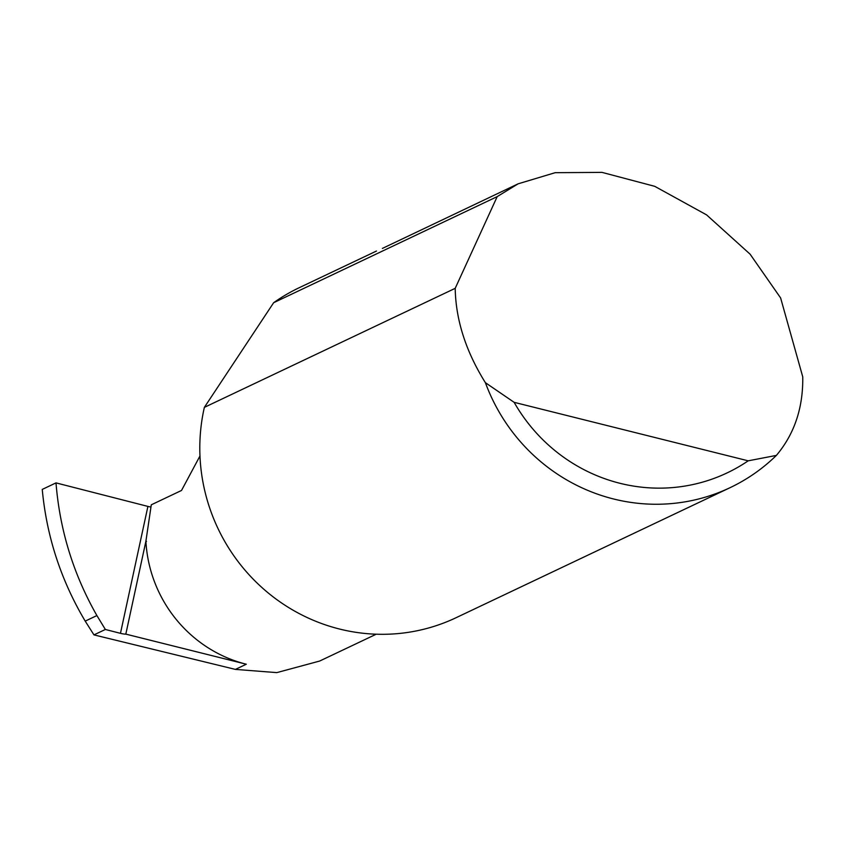 <?xml version="1.0" encoding="UTF-8"?>
<svg xmlns="http://www.w3.org/2000/svg" width="845" height="845" viewBox="0 0 845 845"><rect width="100%" height="100%" fill="white"/><g stroke="black" fill="none" stroke-linecap="round" stroke-linejoin="round"><path stroke-width="1.27" d="M199.98 455.962L181.517 490.459L151.297 504.803L145.9 541.222A131.493 127.246 64.6 0 0 246.296 664.223L235.406 669.398L93.953 634.891L85.208 621.117L96.9 615.561C73.409 574.315 59.784 530.079 56.002 482.886L42.25 489.413C46.612 536.332 60.924 580.23 85.208 621.117M518.101 183.83L555.186 172.686L602.01 172.38L654.748 186.333L706.568 214.873L750.106 254.187L780.622 297.947L802.75 376.859C803.215 407.797 794.427 433.981 776.386 455.402A182.689 176.795 -115.4 0 1 730.059 487.681A182.689 176.795 -115.4 0 1 485.389 382.679C466.197 351.953 456.142 321.058 455.233 290.004L455.201 288.335L497.198 196.621L518.101 183.83L382.394 248.419M497.198 196.621L273.653 302.711A182.689 176.795 -115.4 0 1 299.373 287.627L376.469 251.039M730.059 487.681L456.025 617.737A182.689 176.795 -115.4 0 1 267.865 592.662A182.689 176.795 -115.4 0 1 203.941 409.255A182.689 176.795 -115.4 0 1 204.353 407.374L455.201 288.335M376.236 634.204L319.642 661.054L276.78 672.62L235.406 669.398M146.481 541.434L145.9 541.222L125.82 634.12A4.869 0.76 12.2 0 1 120.465 633.338L105.361 629.472L96.9 615.561M150.833 507.011A4.869 0.76 12.2 0 1 147.907 506.408L56.002 482.886M105.361 629.472L93.953 634.891M125.82 634.12L246.296 664.223M273.653 302.711L204.353 407.374M485.389 382.679L514.13 402.326L748.205 460.821L776.386 455.402M514.13 402.326A168.081 162.652 64.6 0 0 748.205 460.821M120.465 633.338L147.907 506.408"/></g></svg>
